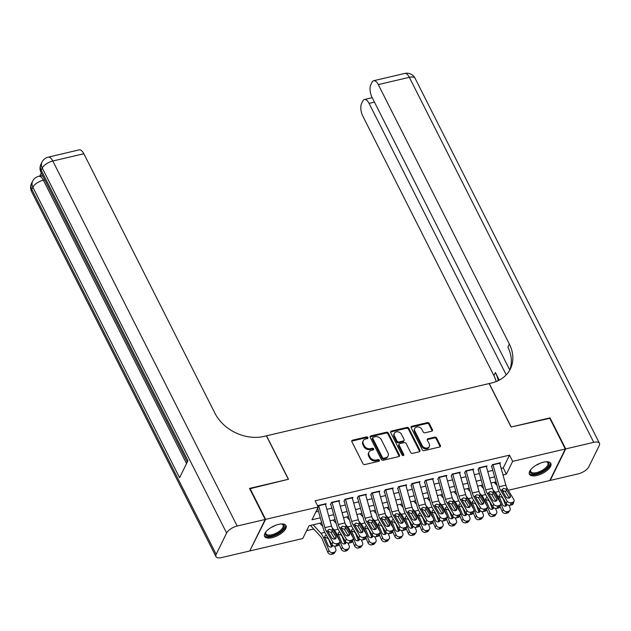 <?xml version="1.0" encoding="UTF-8"?>
<svg xmlns="http://www.w3.org/2000/svg" width="631" height="631" viewBox="0 0 631 631"><rect width="100%" height="100%" fill="white"/><g stroke="black" fill="none" stroke-linecap="round" stroke-linejoin="round"><path stroke-width="0.95" d="M367.897 437.535A1.057 0.828 26.2 0 0 366.54 436.897L352.555 440.178A1.507 1.191 26.2 0 0 351.861 441.708L362.935 463.643A1.507 1.191 26.2 0 0 364.868 464.558L378.852 461.269A1.057 0.828 26.2 0 0 377.993 459.565L376.186 459.991A4.835 3.802 26.2 0 1 370.003 457.081L369.08 455.251A4.835 3.802 26.2 0 1 368.954 452.135A4.835 3.802 26.2 0 1 371.32 450.36L373.126 449.935A1.057 0.828 26.2 0 0 372.266 448.231L370.46 448.657A4.835 3.802 26.2 0 1 364.276 445.746L363.353 443.916A4.835 3.802 26.2 0 1 363.227 440.801A4.835 3.802 26.2 0 1 365.594 439.026L367.408 438.608A1.057 0.828 26.2 0 0 367.897 437.535M367.542 438.561A1.057 0.828 26.2 0 0 366.122 437.748L352.137 441.03A1.507 1.191 26.2 0 0 351.719 441.219M378.994 461.229A1.057 0.828 26.2 0 0 377.575 460.417L375.768 460.843L376.186 459.991M373.268 449.895A1.057 0.828 26.2 0 0 371.848 449.083L370.042 449.509L370.46 448.657M536.863 475.498A11.997 5.127 -26.8 0 1 529.417 474.267A11.997 5.127 -26.8 0 1 543.386 462.207A11.997 5.127 -26.8 0 1 550.831 463.446A11.997 5.127 -26.8 0 1 536.863 475.498M272.04 537.675A11.997 5.127 -26.8 0 1 264.594 536.437A11.997 5.127 -26.8 0 1 278.571 524.385A11.997 5.127 -26.8 0 1 286.017 525.623A11.997 5.127 -26.8 0 1 272.04 537.675M431.722 431.21A1.507 1.191 26.2 0 0 432.424 429.679L429.317 423.527A1.507 1.191 26.2 0 0 427.384 422.612L411.854 426.264A1.507 1.191 26.2 0 0 411.152 427.786L422.234 449.722A1.507 1.191 26.2 0 0 424.166 450.637L439.697 446.985A1.507 1.191 26.2 0 0 440.391 445.462L436.636 438.024A1.507 1.191 26.2 0 0 434.704 437.117L428.063 438.679A1.507 1.191 26.2 0 0 427.361 440.201L429.222 443.893A4.038 3.179 26.2 0 1 429.325 446.496A4.038 3.179 26.2 0 1 425.838 448.042A4.038 3.179 26.2 0 1 422.178 445.541L414.882 431.107A4.038 3.179 26.2 0 1 414.78 428.496A4.038 3.179 26.2 0 1 418.274 426.95A4.038 3.179 26.2 0 1 421.926 429.451L423.141 431.856A1.507 1.191 26.2 0 0 425.073 432.763L431.722 431.21M249.71 488.773L288.485 479.268L266.534 435.816L489.12 383.561L511.071 427.013L549.617 417.967L565.297 449.004L549.814 480.522L508.286 490.271M249.939 488.323L265.612 519.36L318.245 507.008L311.966 519.786L320.303 517.822M501.172 468.423L503.254 467.934L509.532 455.148L315.106 500.801L318.245 507.008M509.532 455.148L512.664 461.356L565.297 449.004M388.38 433.134A1.507 1.191 26.2 0 0 386.448 432.227L370.918 435.871A1.507 1.191 26.2 0 0 370.216 437.401L381.298 459.336A1.507 1.191 26.2 0 0 383.23 460.244L398.76 456.599A1.507 1.191 26.2 0 0 399.462 455.069L388.38 433.134L387.962 433.986A1.507 1.191 26.2 0 0 386.03 433.079L370.5 436.723A1.507 1.191 26.2 0 0 370.081 436.904M391.386 431.068L406.916 427.424A1.507 1.191 26.2 0 1 408.849 428.331L419.93 450.266A1.507 1.191 26.2 0 1 419.229 451.796L412.579 453.35A1.507 1.191 26.2 0 1 410.647 452.443L406.159 443.546A1.507 1.191 26.2 0 0 404.226 442.639L399.817 443.672A1.507 1.191 26.2 0 0 399.115 445.202L403.793 454.462A1.057 0.828 26.2 0 1 401.947 454.896L390.684 432.59A1.507 1.191 26.2 0 1 391.386 431.068L390.968 431.919L406.498 428.275L406.916 427.424M325.596 504.808L326.156 503.672L318.111 505.557L317.811 506.157M339.005 501.661L339.565 500.517L331.52 502.41L330.47 504.54M352.413 498.514L352.966 497.37L344.928 499.263L343.879 501.393M365.822 495.367L366.374 494.223L358.329 496.116L357.288 498.245M379.231 492.219L379.783 491.076L371.738 492.969L370.697 495.098M392.632 489.064L393.192 487.929L385.147 489.814L384.105 491.943M406.041 485.917L406.601 484.782L398.555 486.667L397.514 488.796M419.449 482.77L420.009 481.634L411.964 483.52L410.923 485.649M432.858 479.623L433.418 478.487L425.373 480.372L424.332 482.502M446.267 476.476L446.827 475.34L438.782 477.225L437.74 479.355M459.676 473.329L460.236 472.185L452.19 474.078L451.149 476.208M473.084 470.182L473.644 469.038L465.599 470.931L464.558 473.061M486.493 467.035L487.053 465.891L479.008 467.784L477.967 469.914M315.823 511.938L318.481 511.307M326.866 509.343L331.89 508.16M340.267 506.196L345.299 505.013M353.675 503.049L358.708 501.866M367.084 499.902L372.116 498.719M380.493 496.755L385.525 495.572M393.902 493.6L398.934 492.425M407.31 490.453L412.343 489.277M420.719 487.306L425.751 486.122M434.128 484.158L439.16 482.975M447.537 481.011L452.569 479.828M460.945 477.864L465.978 476.681M474.354 474.717L479.386 473.534M487.763 471.57L492.795 470.387M491.375 466.766L492.417 464.637L500.462 462.744L499.902 463.88M306.619 530.679L313.725 529.007M495.477 483.756L496.155 482.392M249.947 550.524L265.612 519.36M504.839 491.084L502.789 491.565M321.692 522.776L309.04 525.749L302.762 538.527L250.128 550.887M496.005 481.855L490.973 483.03M482.597 485.002L477.564 486.178M469.188 488.149L464.156 489.333M455.779 491.297L450.747 492.48M442.37 494.444L437.338 495.627M428.962 497.591L423.929 498.774M415.553 500.738L410.521 501.921M402.144 503.885L397.112 505.068M388.735 507.04L383.703 508.215M375.327 510.187L370.294 511.362M361.918 513.334L356.886 514.517M348.509 516.481L343.477 517.665M335.1 519.628L330.068 520.812M502.994 474.938L506.393 474.141L512.664 461.356M328.688 515.858L333.712 514.675M342.097 512.711L347.121 511.528M355.505 509.564L360.53 508.381M368.914 506.417L373.938 505.234M382.323 503.27L387.347 502.087M395.732 500.123L400.756 498.94M409.14 496.968L414.165 495.792M422.549 493.821L427.573 492.645M435.958 490.673L440.982 489.49M449.367 487.526L454.391 486.343M462.768 484.379L467.8 483.196M476.176 481.232L481.208 480.049M489.585 478.085L494.617 476.902M503.254 467.934L506.393 474.141M363.227 440.801L362.809 441.653A4.835 3.802 26.2 0 0 362.935 444.768L363.353 443.916M370.042 449.509A4.835 3.802 26.2 0 1 363.858 446.598L362.935 444.768M368.954 452.135L368.536 452.987A4.835 3.802 26.2 0 0 368.662 456.103L369.08 455.251M375.768 460.843A4.835 3.802 26.2 0 1 369.585 457.932L368.662 456.103M399.178 456.418A1.507 1.191 26.2 0 0 399.044 455.921L387.962 433.986M373.229 437.236A1.057 0.828 26.2 0 0 372.74 438.308L382.465 457.562A1.057 0.828 26.2 0 0 383.814 458.201L385.722 457.751A4.835 3.802 26.2 0 0 388.089 455.984A4.835 3.802 26.2 0 0 387.97 452.861L381.321 439.697A4.835 3.802 26.2 0 0 375.137 436.786L373.229 437.236M372.708 437.622L372.29 438.474A1.057 0.828 26.2 0 0 372.322 439.16L372.74 438.308M388.089 455.984L387.671 456.836A4.835 3.802 26.2 0 1 385.304 458.603L383.396 459.052A1.057 0.828 26.2 0 1 382.047 458.414L372.322 439.16M419.647 451.607A1.507 1.191 26.2 0 0 419.512 451.118L408.431 429.183A1.507 1.191 26.2 0 0 406.498 428.275M399.076 444.224L398.658 445.076A1.507 1.191 26.2 0 0 398.697 446.054L403.375 455.314L403.793 454.462M401.49 434.317A4.038 3.179 26.2 0 0 397.838 431.817A4.038 3.179 26.2 0 0 394.343 433.363A4.038 3.179 26.2 0 0 394.454 435.966L397.017 441.061A1.507 1.191 26.2 0 0 398.95 441.968L403.359 440.935A1.507 1.191 26.2 0 0 404.061 439.405L401.49 434.317M394.343 433.363L393.925 434.215A4.038 3.179 26.2 0 0 394.036 436.818L394.454 435.966M404.1 440.375L403.682 441.235A1.507 1.191 26.2 0 1 402.941 441.787L398.532 442.82A1.507 1.191 26.2 0 1 396.599 441.913L394.036 436.818M390.968 431.919A1.507 1.191 26.2 0 0 390.55 432.101M414.78 428.496L414.362 429.348A4.038 3.179 26.2 0 0 414.464 431.959L414.882 431.107M429.325 446.496L428.906 447.347A4.038 3.179 26.2 0 1 425.412 448.893A4.038 3.179 26.2 0 1 421.76 446.393L414.464 431.959M440.115 446.803A1.507 1.191 26.2 0 0 439.973 446.314L436.218 438.876A1.507 1.191 26.2 0 0 434.286 437.969L427.644 439.531A1.507 1.191 26.2 0 0 427.226 439.712M432.14 431.02A1.507 1.191 26.2 0 0 432.006 430.531L428.899 424.379A1.507 1.191 26.2 0 0 426.966 423.464L411.436 427.116A1.507 1.191 26.2 0 0 411.018 427.297M310.436 525.418L320.532 536.429A7.69 3.423 76.8 0 1 322.307 539.331L327.805 552.251L329.035 550.532A3.076 2.563 35.6 0 0 332.86 552.575L331.622 554.302A3.076 2.563 -144.4 0 1 327.805 552.251M313.118 524.787L320.879 533.258A11.539 5.135 76.8 0 1 323.537 537.612L329.035 550.532M319.822 523.217L322.686 526.341M334.564 546.178L335.739 548.954A3.076 2.563 35.6 0 1 335.566 551.376L334.327 553.103A3.076 2.563 -144.4 0 1 332.963 553.986L331.622 554.302M332.671 545.318A2.461 2.051 -144.4 0 1 332.34 546.359A2.461 2.051 -144.4 0 1 331.251 547.069A2.461 2.051 -144.4 0 1 328.191 545.429L324.784 537.32L324.855 536.129L326.093 535.159M332.963 553.986L334.201 552.267L332.86 552.575M334.201 552.267A3.076 2.563 35.6 0 0 335.566 551.376M331.433 547.014A2.461 2.051 35.6 0 0 331.251 546.146L332.19 544.829M328.42 538.59L331.251 546.146M328.223 539.04L327.568 538.101L325.123 537.438M325.328 503.861A5.387 2.398 76.8 0 1 325.407 504.153L331.543 526.08A7.69 3.423 -103.2 0 0 333.018 529.598L339.525 540.459A3.076 2.24 18.6 0 1 339.762 542.068A3.076 2.24 18.6 0 1 338.2 543.338L336.859 543.654L336.015 546.154L337.356 545.839L338.2 543.338M317.63 508.255L323.269 528.399A11.539 5.135 -103.2 0 0 325.47 533.676L331.985 544.537L332.829 542.029A3.076 2.24 18.6 0 0 336.859 543.654M318.623 505.439A5.387 2.398 76.8 0 1 318.702 505.723L324.839 527.658A7.69 3.423 -103.2 0 0 326.314 531.176L332.829 542.029M334.919 538.969L330.936 532.398L327.986 531.31M336.015 546.154A3.076 2.24 -161.4 0 1 331.985 544.537M339.762 542.068L338.926 544.569A3.076 2.24 -161.4 0 1 337.356 545.839M326.314 531.176L327.757 530.837L329.106 529.338L331.575 529.937L335.897 536.689A2.461 1.79 -161.4 0 1 336.078 537.983A2.461 1.79 -161.4 0 1 334.824 538.992A2.461 1.79 -161.4 0 1 331.606 537.699L328.017 531.728L327.939 530.158M281.505 523.959A10.38 4.433 -26.8 0 1 282.025 524.038A10.38 4.433 -26.8 0 1 276.883 533.952A10.38 4.433 -26.8 0 1 265.69 532.296A10.38 4.433 -26.8 0 1 265.935 531.823M265.896 531.886A9.615 4.109 153.2 0 0 265.903 533.747A9.615 4.109 153.2 0 0 276.41 533.045A9.615 4.109 153.2 0 0 283.067 525.079A9.615 4.109 153.2 0 0 281.576 523.967M264.381 535.758A11.918 5.095 153.2 0 0 277.19 534.536A11.918 5.095 153.2 0 0 285.591 525.039M546.32 461.782A10.38 4.433 -26.8 0 1 546.848 461.868A10.38 4.433 -26.8 0 1 541.698 471.783A10.38 4.433 -26.8 0 1 530.505 470.119A10.38 4.433 -26.8 0 1 530.75 469.645M530.718 469.716A9.615 4.109 153.2 0 0 530.726 471.578A9.615 4.109 153.2 0 0 541.232 470.868A9.615 4.109 153.2 0 0 547.889 462.909A9.615 4.109 153.2 0 0 546.399 461.789M529.196 473.581A11.918 5.095 153.2 0 0 542.005 472.359A11.918 5.095 153.2 0 0 550.413 462.87M41.291 172.981L39.769 176.081M44.769 179.867L43.389 180.19A9.228 4.109 -103.2 0 0 38.767 176.317L40.778 175.844A9.228 4.109 76.8 0 1 43.145 176.641M265.209 519.455L249.537 488.418L288.351 479.3L266.4 435.847L264.121 436.384A38.459 30.264 -153.8 0 1 214.919 413.218L83.844 153.735L52.807 161.023L237.185 526.033L265.209 519.455L249.726 550.981L221.702 557.559A9.228 3.944 153.2 0 1 215.976 556.605L31.597 191.595A9.228 3.944 -26.8 0 1 31.787 189.324L216.173 554.333A9.228 3.944 153.2 0 0 215.976 556.605M237.185 526.033A9.228 3.944 153.2 0 0 226.632 533.037L216.173 554.333M186.531 463.564L43.389 180.19A9.228 3.944 -26.8 0 0 32.836 187.194A9.228 7.264 -153.8 0 1 32.599 181.231L31.55 183.361A9.228 7.264 26.2 0 0 31.787 189.324L32.836 187.194L179.59 477.714L187.959 460.669L41.204 170.149L42.253 168.02A9.228 3.944 -26.8 0 1 52.807 161.023A9.228 4.109 -103.2 0 0 48.185 157.151A9.228 9.228 0 0 0 42.009 162.064L40.968 164.194A9.228 7.264 26.2 0 0 41.204 170.149A9.228 3.944 -26.8 0 0 41.015 172.429L187.297 462.018M48.185 157.151L79.23 149.862A9.228 4.109 76.8 0 1 83.844 153.735M549.798 418.321L511.205 426.982L489.254 383.53L491.533 382.993A38.459 30.264 26.2 0 0 510.369 368.914A38.459 30.264 26.2 0 0 509.375 344.084L378.3 84.601A9.228 4.109 -103.2 0 0 373.678 80.729A9.228 4.109 -103.2 0 0 372.03 82.267L370.791 84.783A9.228 4.109 -103.2 0 0 372.045 97.34L509.745 369.947M565.699 448.909L550.216 480.428L578.241 473.849A9.228 3.944 153.2 0 0 588.794 466.853L599.261 445.549A9.228 3.944 153.2 0 0 599.45 443.277A9.228 3.944 153.2 0 0 593.724 442.331L565.699 448.909L550.019 417.872M506.212 374.877L369.072 103.389A9.228 4.109 -103.2 0 0 364.45 99.517A9.228 4.109 -103.2 0 0 362.801 101.055L361.563 103.563A9.228 4.109 -103.2 0 0 362.817 116.128L493.892 375.611A38.459 30.264 26.2 0 1 496.226 381.526M498.269 380.627A38.459 30.264 26.2 0 0 495.398 372.542L499.231 380.138M509.564 370.421A38.459 30.264 26.2 0 0 507.868 347.153L509.375 344.084M339.084 544.096L341.213 549.104L342.444 547.385A3.076 2.563 35.6 0 0 346.269 549.427L345.031 551.155A3.076 2.563 -144.4 0 1 341.213 549.104M332.095 527.713L334.288 530.111A11.539 5.135 76.8 0 1 336.946 534.465L339.431 540.286M339.817 541.209L342.444 547.385M333.231 520.07L336.094 523.194M347.973 543.031L349.148 545.807A3.076 2.563 35.6 0 1 348.975 548.229L347.736 549.956A3.076 2.563 -144.4 0 1 346.372 550.839L345.031 551.155M346.08 542.171A2.461 2.051 -144.4 0 1 345.749 543.212A2.461 2.051 -144.4 0 1 344.66 543.922A2.461 2.051 -144.4 0 1 341.6 542.281L338.192 534.173L338.263 532.982L339.502 532.012M346.372 550.839L347.61 549.112L346.269 549.427M347.61 549.112A3.076 2.563 35.6 0 0 348.975 548.229M344.841 543.867A2.461 2.051 35.6 0 0 344.66 542.999L345.599 541.682M341.828 535.443L344.66 542.999M341.631 535.893L340.977 534.954L338.531 534.291M352.492 540.948L354.622 545.957L355.852 544.237A3.076 2.563 35.6 0 0 359.678 546.28L358.44 548.008A3.076 2.563 -144.4 0 1 354.622 545.957M345.504 524.566L347.697 526.964A11.539 5.135 76.8 0 1 350.355 531.318L352.839 537.139M353.226 538.062L355.852 544.237M346.64 516.915L349.503 520.047M361.382 539.884L362.557 542.66A3.076 2.563 35.6 0 1 362.383 545.081L361.145 546.809A3.076 2.563 -144.4 0 1 359.78 547.692L358.44 548.008M359.489 539.024A2.461 2.051 -144.4 0 1 359.157 540.065A2.461 2.051 -144.4 0 1 358.069 540.767A2.461 2.051 -144.4 0 1 355.008 539.134L351.601 531.026L351.672 529.835L352.91 528.865M359.78 547.692L361.019 545.965L359.678 546.28M361.019 545.965A3.076 2.563 35.6 0 0 362.383 545.081M358.25 540.72A2.461 2.051 35.6 0 0 358.069 539.852L359.007 538.535M355.237 532.288L358.069 539.852M355.04 532.745L354.385 531.807L351.94 531.144M365.901 537.801L368.031 542.81L369.261 541.082A3.076 2.563 35.6 0 0 373.087 543.133L371.848 544.861A3.076 2.563 -144.4 0 1 368.031 542.81M358.913 521.419L361.106 523.809A11.539 5.135 76.8 0 1 363.764 528.171L366.248 533.992M366.635 534.914L369.261 541.082M360.049 513.768L362.912 516.892M374.79 536.736L375.966 539.513A3.076 2.563 35.6 0 1 375.784 541.934L374.554 543.654A3.076 2.563 -144.4 0 1 373.189 544.545L371.848 544.861M372.897 535.877A2.461 2.051 -144.4 0 1 372.566 536.91A2.461 2.051 -144.4 0 1 371.478 537.62A2.461 2.051 -144.4 0 1 368.417 535.987L365.01 527.879L365.081 526.688L366.319 525.718M373.189 544.545L374.428 542.818L373.087 543.133M374.428 542.818A3.076 2.563 35.6 0 0 375.784 541.934M371.659 537.573A2.461 2.051 35.6 0 0 371.478 536.697L372.416 535.388M368.646 529.141L371.478 536.697M368.449 529.598L367.794 528.66L365.349 527.997M379.31 534.654L381.44 539.663L382.67 537.935A3.076 2.563 35.6 0 0 386.495 539.986L385.257 541.713A3.076 2.563 -144.4 0 1 381.44 539.663M372.322 518.272L374.514 520.662A11.539 5.135 76.8 0 1 377.172 525.016L379.649 530.845M380.043 531.767L382.67 537.935M373.457 510.621L376.321 513.744M388.199 533.589L389.374 536.366A3.076 2.563 35.6 0 1 389.193 538.787L387.962 540.507A3.076 2.563 -144.4 0 1 386.598 541.398L385.257 541.713M386.306 532.73A2.461 2.051 -144.4 0 1 385.975 533.763A2.461 2.051 -144.4 0 1 384.886 534.473A2.461 2.051 -144.4 0 1 381.826 532.84L378.419 524.724L378.49 523.541L379.728 522.571M386.598 541.398L387.836 539.671L386.495 539.986M387.836 539.671A3.076 2.563 35.6 0 0 389.193 538.787M385.068 534.425A2.461 2.051 35.6 0 0 384.886 533.55L385.825 532.241M382.055 525.994L384.886 533.55M381.858 526.443L381.203 525.505L378.758 524.85M338.737 500.714A5.387 2.398 76.8 0 1 338.815 501.006L344.952 522.933A7.69 3.423 -103.2 0 0 346.427 526.451L352.934 537.312A3.076 2.24 18.6 0 1 353.171 538.921A3.076 2.24 18.6 0 1 351.609 540.191L350.268 540.507L349.424 543.007L350.765 542.692L351.609 540.191M330.849 504.453L336.678 525.252A11.539 5.135 -103.2 0 0 338.879 530.529L345.394 541.39L346.23 538.882A3.076 2.24 18.6 0 0 350.268 540.507M332.032 502.292A5.387 2.398 76.8 0 1 332.111 502.576L338.248 524.511A7.69 3.423 -103.2 0 0 339.723 528.029L346.23 538.882M348.328 535.822L344.337 529.243L341.395 528.163M349.424 543.007A3.076 2.24 -161.4 0 1 345.394 541.39M353.171 538.921L352.335 541.422A3.076 2.24 -161.4 0 1 350.765 542.692M339.723 528.029L341.166 527.69L342.515 526.183L344.983 526.79L349.306 533.542A2.461 1.79 -161.4 0 1 349.487 534.836A2.461 1.79 -161.4 0 1 348.233 535.845A2.461 1.79 -161.4 0 1 345.015 534.552L341.426 528.581L341.347 527.011M352.145 497.567A5.387 2.398 76.8 0 1 352.224 497.859L358.361 519.786A7.69 3.423 -103.2 0 0 359.836 523.304L366.343 534.165A3.076 2.24 18.6 0 1 366.579 535.774A3.076 2.24 18.6 0 1 365.018 537.044L363.677 537.36L362.833 539.86L364.174 539.544L365.018 537.044M344.258 501.298L350.087 522.105A11.539 5.135 -103.2 0 0 352.287 527.382L358.802 538.235L359.638 535.735A3.076 2.24 18.6 0 0 363.677 537.36M345.441 499.145A5.387 2.398 76.8 0 1 345.52 499.429L351.656 521.364A7.69 3.423 -103.2 0 0 353.131 524.882L359.638 535.735M361.737 532.674L357.745 526.096L354.803 525.016M362.833 539.86A3.076 2.24 -161.4 0 1 358.802 538.235M366.579 535.774L365.735 538.275A3.076 2.24 -161.4 0 1 364.174 539.544M353.131 524.882L354.575 524.542L355.923 523.036L358.392 523.643L362.715 530.395A2.461 1.79 -161.4 0 1 362.896 531.681A2.461 1.79 -161.4 0 1 361.642 532.698A2.461 1.79 -161.4 0 1 358.424 531.405L354.835 525.434L354.756 523.864M365.554 494.42A5.387 2.398 76.8 0 1 365.633 494.712L371.769 516.639A7.69 3.423 -103.2 0 0 373.244 520.157L379.752 531.01A3.076 2.24 18.6 0 1 379.988 532.627A3.076 2.24 18.6 0 1 378.426 533.897L377.086 534.205L376.242 536.713L377.583 536.397L378.426 533.897M357.667 498.151L363.495 518.958A11.539 5.135 -103.2 0 0 365.696 524.235L372.211 535.088L373.047 532.588A3.076 2.24 18.6 0 0 377.086 534.205M358.85 495.99A5.387 2.398 76.8 0 1 358.929 496.281L365.065 518.217A7.69 3.423 -103.2 0 0 366.54 521.727L373.047 532.588M375.145 529.527L371.154 522.949L368.212 521.869M376.242 536.713A3.076 2.24 -161.4 0 1 372.211 535.088M379.988 532.627L379.144 535.127A3.076 2.24 -161.4 0 1 377.583 536.397M366.54 521.727L367.983 521.387L369.332 519.889L371.801 520.496L376.123 527.248A2.461 1.79 -161.4 0 1 376.305 528.533A2.461 1.79 -161.4 0 1 375.051 529.551A2.461 1.79 -161.4 0 1 371.833 528.257L368.244 522.287L368.165 520.717M378.955 491.273A5.387 2.398 76.8 0 1 379.042 491.557L385.178 513.492A7.69 3.423 -103.2 0 0 386.653 517.01L393.16 527.863A3.076 2.24 18.6 0 1 393.397 529.48A3.076 2.24 18.6 0 1 391.827 530.742L390.486 531.057L389.65 533.566L390.991 533.25L391.827 530.742M371.075 495.004L376.896 515.811A11.539 5.135 -103.2 0 0 379.105 521.088L385.62 531.941L386.456 529.441A3.076 2.24 18.6 0 0 390.486 531.057M372.251 492.843A5.387 2.398 76.8 0 1 372.337 493.134L378.474 515.062A7.69 3.423 -103.2 0 0 379.949 518.579L386.456 529.441M388.554 526.38L384.563 519.802L381.621 518.721M389.65 533.566A3.076 2.24 -161.4 0 1 385.62 531.941M393.397 529.48L392.553 531.98A3.076 2.24 -161.4 0 1 390.991 533.25M379.949 518.579L381.392 518.24L382.741 516.742L385.21 517.349L389.524 524.101A2.461 1.79 -161.4 0 1 389.713 525.386A2.461 1.79 -161.4 0 1 388.459 526.404A2.461 1.79 -161.4 0 1 385.233 525.11L381.652 519.132L381.574 517.57M392.719 531.507L394.848 536.516L396.079 534.788A3.076 2.563 35.6 0 0 399.904 536.839L398.666 538.558A3.076 2.563 -144.4 0 1 394.848 536.516M385.73 515.125L387.923 517.515A11.539 5.135 76.8 0 1 390.581 521.869L393.058 527.697M393.452 528.62L396.079 534.788M386.866 507.474L389.729 510.597M401.608 530.442L402.783 533.219A3.076 2.563 35.6 0 1 402.602 535.64L401.371 537.36A3.076 2.563 -144.4 0 1 400.007 538.251L398.666 538.558M399.715 529.583A2.461 2.051 -144.4 0 1 399.384 530.616A2.461 2.051 -144.4 0 1 398.295 531.326A2.461 2.051 -144.4 0 1 395.235 529.685L391.827 521.577L391.898 520.386L393.137 519.416M400.007 538.251L401.245 536.524L399.904 536.839M401.245 536.524A3.076 2.563 35.6 0 0 402.602 535.64M398.476 531.27A2.461 2.051 35.6 0 0 398.295 530.403L399.234 529.093M395.463 522.847L398.295 530.403M395.266 523.296L394.612 522.358L392.166 521.695M392.364 488.126A5.387 2.398 76.8 0 1 392.45 488.41L398.587 510.345A7.69 3.423 -103.2 0 0 400.062 513.863L406.569 524.716A3.076 2.24 18.6 0 1 406.806 526.325A3.076 2.24 18.6 0 1 405.236 527.595L403.895 527.91L403.059 530.411L404.4 530.103L405.236 527.595M384.484 491.857L390.305 512.664A11.539 5.135 -103.2 0 0 392.514 517.933L399.029 528.794L399.865 526.293A3.076 2.24 18.6 0 0 403.895 527.91M385.659 489.695A5.387 2.398 76.8 0 1 385.746 489.987L391.883 511.915A7.69 3.423 -103.2 0 0 393.358 515.432L399.865 526.293M401.963 523.233L397.972 516.655L395.03 515.566M403.059 530.411A3.076 2.24 -161.4 0 1 399.029 528.794M406.806 526.325L405.962 528.833A3.076 2.24 -161.4 0 1 404.4 530.103M393.358 515.432L394.801 515.093L396.15 513.595L398.618 514.202L402.933 520.954A2.461 1.79 -161.4 0 1 403.122 522.239A2.461 1.79 -161.4 0 1 401.868 523.257A2.461 1.79 -161.4 0 1 398.642 521.955L395.061 515.984L394.982 514.415M406.127 528.36L408.257 533.369L409.487 531.641A3.076 2.563 35.6 0 0 413.313 533.692L412.075 535.411A3.076 2.563 -144.4 0 1 408.257 533.369M399.139 511.978L401.332 514.368A11.539 5.135 76.8 0 1 403.99 518.721L406.467 524.55M406.861 525.473L409.487 531.641M400.275 504.327L403.138 507.45M415.009 527.295L416.192 530.072A3.076 2.563 35.6 0 1 416.01 532.485L414.78 534.212A3.076 2.563 -144.4 0 1 413.415 535.096L412.075 535.411M413.124 526.435A2.461 2.051 -144.4 0 1 412.792 527.469A2.461 2.051 -144.4 0 1 411.704 528.179A2.461 2.051 -144.4 0 1 408.643 526.538L405.236 518.43L405.307 517.239L406.545 516.268M413.415 535.096L414.654 533.376L413.313 533.692M414.654 533.376A3.076 2.563 35.6 0 0 416.01 532.485M411.885 528.123A2.461 2.051 35.6 0 0 411.704 527.256L412.642 525.946M408.872 519.699L411.704 527.256M408.675 520.149L408.012 519.21L405.575 518.548M405.772 484.979A5.387 2.398 76.8 0 1 405.859 485.263L411.996 507.198A7.69 3.423 -103.2 0 0 413.471 510.716L419.978 521.569A3.076 2.24 18.6 0 1 420.214 523.178A3.076 2.24 18.6 0 1 418.645 524.448L417.304 524.763L416.468 527.264L417.809 526.948L418.645 524.448M397.893 488.709L403.714 509.517A11.539 5.135 -103.2 0 0 405.922 514.786L412.437 525.647L413.273 523.146A3.076 2.24 18.6 0 0 417.304 524.763M399.068 486.548A5.387 2.398 76.8 0 1 399.155 486.84L405.291 508.767A7.69 3.423 -103.2 0 0 406.766 512.285L413.273 523.146M415.372 520.086L411.38 513.508L408.438 512.419M416.468 527.264A3.076 2.24 -161.4 0 1 412.437 525.647M420.214 523.178L419.37 525.686A3.076 2.24 -161.4 0 1 417.809 526.948M406.766 512.285L408.21 511.946L409.558 510.447L412.027 511.055L416.342 517.806A2.461 1.79 -161.4 0 1 416.531 519.092A2.461 1.79 -161.4 0 1 415.277 520.11A2.461 1.79 -161.4 0 1 412.051 518.808L408.47 512.837L408.391 511.268M419.536 525.213L421.666 530.221L422.896 528.494A3.076 2.563 35.6 0 0 426.722 530.545L425.483 532.264A3.076 2.563 -144.4 0 1 421.666 530.221M412.548 508.831L414.741 511.22A11.539 5.135 76.8 0 1 417.399 515.574L419.875 521.403M420.27 522.326L422.896 528.494M413.684 501.18L416.547 504.303M428.417 524.148L429.601 526.917A3.076 2.563 35.6 0 1 429.419 529.338L428.189 531.065A3.076 2.563 -144.4 0 1 426.824 531.949L425.483 532.264M426.532 523.28A2.461 2.051 -144.4 0 1 426.201 524.322A2.461 2.051 -144.4 0 1 425.113 525.031A2.461 2.051 -144.4 0 1 422.052 523.391L418.645 515.282L418.716 514.091L419.954 513.121M426.824 531.949L428.063 530.229L426.722 530.545M428.063 530.229A3.076 2.563 35.6 0 0 429.419 529.338M425.294 524.976A2.461 2.051 35.6 0 0 425.113 524.109L426.051 522.799M422.281 516.552L425.113 524.109M422.084 517.002L421.421 516.063L418.984 515.401M419.181 481.824A5.387 2.398 76.8 0 1 419.268 482.116L425.404 504.051A7.69 3.423 -103.2 0 0 426.879 507.561L433.387 518.422A3.076 2.24 18.6 0 1 433.623 520.031A3.076 2.24 18.6 0 1 432.054 521.301L430.713 521.616L429.877 524.116L431.218 523.801L432.054 521.301M411.302 485.562L417.123 506.362A11.539 5.135 -103.2 0 0 419.331 511.638L425.846 522.5L426.682 519.999A3.076 2.24 18.6 0 0 430.713 521.616M412.477 483.401A5.387 2.398 76.8 0 1 412.564 483.693L418.7 505.62A7.69 3.423 -103.2 0 0 420.175 509.138L426.682 519.999M428.78 516.939L424.789 510.361L421.847 509.272M429.877 524.116A3.076 2.24 -161.4 0 1 425.846 522.5M433.623 520.031L432.779 522.531A3.076 2.24 -161.4 0 1 431.218 523.801M420.175 509.138L421.618 508.799L422.967 507.3L425.436 507.9L429.75 514.659A2.461 1.79 -161.4 0 1 429.94 515.945A2.461 1.79 -161.4 0 1 428.686 516.963A2.461 1.79 -161.4 0 1 425.46 515.661L421.879 509.69L421.8 508.121M432.945 522.066L435.075 527.066L436.305 525.347A3.076 2.563 35.6 0 0 440.13 527.39L438.892 529.117A3.076 2.563 -144.4 0 1 435.075 527.066M425.957 505.676L428.149 508.073A11.539 5.135 76.8 0 1 430.807 512.427L433.284 518.248M433.678 519.171L436.305 525.347M427.092 498.033L429.956 501.156M441.826 520.993L443.009 523.769A3.076 2.563 35.6 0 1 442.828 526.191L441.597 527.918A3.076 2.563 -144.4 0 1 440.233 528.802L438.892 529.117M439.941 520.133A2.461 2.051 -144.4 0 1 439.61 521.174A2.461 2.051 -144.4 0 1 438.521 521.884A2.461 2.051 -144.4 0 1 435.461 520.244L432.054 512.135L432.125 510.944L433.363 509.974M440.233 528.802L441.471 527.082L440.13 527.39M441.471 527.082A3.076 2.563 35.6 0 0 442.828 526.191M438.703 521.829A2.461 2.051 35.6 0 0 438.521 520.961L439.46 519.644M435.69 513.405L438.521 520.961M435.493 513.855L434.83 512.916L432.393 512.254M432.59 478.677A5.387 2.398 76.8 0 1 432.677 478.968L438.813 500.896A7.69 3.423 -103.2 0 0 440.288 504.414L446.795 515.275A3.076 2.24 18.6 0 1 447.032 516.884A3.076 2.24 18.6 0 1 445.462 518.154L444.121 518.469L443.285 520.969L444.626 520.654L445.462 518.154M424.71 482.415L430.531 503.215A11.539 5.135 -103.2 0 0 432.74 508.491L439.255 519.352L440.091 516.844A3.076 2.24 18.6 0 0 444.121 518.469M425.886 480.254A5.387 2.398 76.8 0 1 425.972 480.546L432.109 502.473A7.69 3.423 -103.2 0 0 433.584 505.991L440.091 516.844M442.189 513.784L438.198 507.214L435.256 506.125M443.285 520.969A3.076 2.24 -161.4 0 1 439.255 519.352M447.032 516.884L446.188 519.384A3.076 2.24 -161.4 0 1 444.626 520.654M433.584 505.991L435.027 505.652L436.376 504.153L438.845 504.753L443.159 511.504A2.461 1.79 -161.4 0 1 443.348 512.798A2.461 1.79 -161.4 0 1 442.094 513.808A2.461 1.79 -161.4 0 1 438.868 512.514L435.287 506.543L435.209 504.974M446.346 518.911L448.483 523.919L449.714 522.2A3.076 2.563 35.6 0 0 453.539 524.243L452.301 525.97A3.076 2.563 -144.4 0 1 448.483 523.919M439.365 502.528L441.558 504.926A11.539 5.135 76.8 0 1 444.216 509.28L446.693 515.101M447.087 516.024L449.714 522.2M440.501 494.885L443.364 498.009M455.235 517.846L456.418 520.622A3.076 2.563 35.6 0 1 456.237 523.044L455.006 524.771A3.076 2.563 -144.4 0 1 453.642 525.655L452.301 525.97M453.35 516.986A2.461 2.051 -144.4 0 1 453.019 518.027A2.461 2.051 -144.4 0 1 451.93 518.737A2.461 2.051 -144.4 0 1 448.87 517.097L445.462 508.988L445.533 507.797L446.772 506.827M453.642 525.655L454.88 523.927L453.539 524.243M454.88 523.927A3.076 2.563 35.6 0 0 456.237 523.044M452.112 518.682A2.461 2.051 35.6 0 0 451.93 517.814L452.869 516.497M449.098 510.258L451.93 517.814M448.901 510.708L448.239 509.769L445.802 509.107M445.999 475.529A5.387 2.398 76.8 0 1 446.085 475.821L452.222 497.749A7.69 3.423 -103.2 0 0 453.697 501.266L460.204 512.127A3.076 2.24 18.6 0 1 460.441 513.737A3.076 2.24 18.6 0 1 458.871 515.006L457.53 515.322L456.694 517.822L458.035 517.507L458.871 515.006M438.119 479.268L443.94 500.067A11.539 5.135 -103.2 0 0 446.149 505.344L452.664 516.205L453.5 513.697A3.076 2.24 18.6 0 0 457.53 515.322M439.294 477.107A5.387 2.398 76.8 0 1 439.381 477.391L445.518 499.326A7.69 3.423 -103.2 0 0 446.993 502.844L453.5 513.697M455.598 510.637L451.607 504.059L448.665 502.978M456.694 517.822A3.076 2.24 -161.4 0 1 452.664 516.205M460.441 513.737L459.597 516.237A3.076 2.24 -161.4 0 1 458.035 517.507M446.993 502.844L448.436 502.505L449.785 501.006L452.253 501.606L456.568 508.357A2.461 1.79 -161.4 0 1 456.757 509.651A2.461 1.79 -161.4 0 1 455.503 510.66A2.461 1.79 -161.4 0 1 452.277 509.367L448.696 503.396L448.617 501.826M459.754 515.764L461.892 520.772L463.122 519.053A3.076 2.563 35.6 0 0 466.948 521.096L465.71 522.823A3.076 2.563 -144.4 0 1 461.892 520.772M452.774 499.381L454.967 501.779A11.539 5.135 76.8 0 1 457.625 506.133L460.102 511.954M460.496 512.877L463.122 519.053M453.91 491.738L456.773 494.862M468.644 514.699L469.827 517.475A3.076 2.563 35.6 0 1 469.645 519.897L468.415 521.624A3.076 2.563 -144.4 0 1 467.05 522.507L465.71 522.823M466.759 513.839A2.461 2.051 -144.4 0 1 466.427 514.88A2.461 2.051 -144.4 0 1 465.339 515.582A2.461 2.051 -144.4 0 1 462.278 513.949L458.871 505.841L458.942 504.65L460.18 503.68M467.05 522.507L468.289 520.78L466.948 521.096M468.289 520.78A3.076 2.563 35.6 0 0 469.645 519.897M465.52 515.535A2.461 2.051 35.6 0 0 465.339 514.667L466.277 513.35M462.499 507.111L465.339 514.667M462.31 507.561L461.647 506.622L459.21 505.959M459.407 472.382A5.387 2.398 76.8 0 1 459.494 472.674L465.631 494.601A7.69 3.423 -103.2 0 0 467.106 498.119L473.613 508.98A3.076 2.24 18.6 0 1 473.849 510.589A3.076 2.24 18.6 0 1 472.28 511.859L470.939 512.175L470.103 514.675L471.444 514.36L472.28 511.859M451.528 476.121L457.349 496.92A11.539 5.135 -103.2 0 0 459.557 502.197L466.072 513.05L466.908 510.55A3.076 2.24 18.6 0 0 470.939 512.175M452.703 473.96A5.387 2.398 76.8 0 1 452.79 474.244L458.926 496.179A7.69 3.423 -103.2 0 0 460.401 499.697L466.908 510.55M469.007 507.49L465.015 500.911L462.073 499.831M470.103 514.675A3.076 2.24 -161.4 0 1 466.072 513.05M473.849 510.589L473.005 513.09A3.076 2.24 -161.4 0 1 471.444 514.36M460.401 499.697L461.845 499.358L463.193 497.851L465.662 498.458L469.977 505.21A2.461 1.79 -161.4 0 1 470.166 506.496A2.461 1.79 -161.4 0 1 468.912 507.513A2.461 1.79 -161.4 0 1 465.686 506.22L462.105 500.249L462.026 498.679M473.163 512.617L475.301 517.625L476.531 515.906A3.076 2.563 35.6 0 0 480.357 517.948L479.118 519.676A3.076 2.563 -144.4 0 1 475.301 517.625M466.183 496.234L468.376 498.632A11.539 5.135 76.8 0 1 471.034 502.986L473.51 508.807M473.905 509.73L476.531 515.906M467.319 488.583L470.182 491.715M482.052 511.552L483.236 514.328A3.076 2.563 35.6 0 1 483.054 516.75L481.824 518.469A3.076 2.563 -144.4 0 1 480.459 519.36L479.118 519.676M480.167 510.692A2.461 2.051 -144.4 0 1 479.836 511.733A2.461 2.051 -144.4 0 1 478.748 512.435A2.461 2.051 -144.4 0 1 475.687 510.802L472.28 502.694L472.351 501.503L473.589 500.533M480.459 519.36L481.698 517.633L480.357 517.948M481.698 517.633A3.076 2.563 35.6 0 0 483.054 516.75M478.929 512.388A2.461 2.051 35.6 0 0 478.748 511.52L479.686 510.203M475.908 503.956L478.748 511.52M475.719 504.414L475.056 503.475L472.619 502.812M472.816 469.235A5.387 2.398 76.8 0 1 472.903 469.527L479.039 491.454A7.69 3.423 -103.2 0 0 480.514 494.972L487.022 505.833A3.076 2.24 18.6 0 1 487.258 507.442A3.076 2.24 18.6 0 1 485.689 508.712L484.348 509.028L483.512 511.528L484.853 511.213L485.689 508.712M464.937 472.966L470.758 493.773A11.539 5.135 -103.2 0 0 472.966 499.05L479.481 509.903L480.317 507.403A3.076 2.24 18.6 0 0 484.348 509.028M466.112 470.805A5.387 2.398 76.8 0 1 466.199 471.097L472.335 493.032A7.69 3.423 -103.2 0 0 473.81 496.55L480.317 507.403M482.415 504.343L478.424 497.764L475.482 496.684M483.512 511.528A3.076 2.24 -161.4 0 1 479.481 509.903M487.258 507.442L486.414 509.943A3.076 2.24 -161.4 0 1 484.853 511.213M473.81 496.55L475.253 496.211L476.602 494.704L479.071 495.311L483.385 502.063A2.461 1.79 -161.4 0 1 483.575 503.349A2.461 1.79 -161.4 0 1 482.321 504.366A2.461 1.79 -161.4 0 1 479.095 503.073L475.514 497.102L475.435 495.532M486.572 509.469L488.709 514.478L489.94 512.751A3.076 2.563 35.6 0 0 493.765 514.801L492.527 516.529A3.076 2.563 -144.4 0 1 488.709 514.478M479.592 493.087L481.784 495.477A11.539 5.135 76.8 0 1 484.442 499.839L486.919 505.66M487.313 506.583L489.94 512.751M480.727 485.436L483.591 488.56M495.461 508.405L496.644 511.181A3.076 2.563 35.6 0 1 496.463 513.602L495.232 515.322A3.076 2.563 -144.4 0 1 493.868 516.213L492.527 516.529M493.576 507.545A2.461 2.051 -144.4 0 1 493.245 508.578A2.461 2.051 -144.4 0 1 492.156 509.288A2.461 2.051 -144.4 0 1 489.096 507.655L485.689 499.539L485.76 498.356L486.998 497.386M493.868 516.213L495.106 514.486L493.765 514.801M495.106 514.486A3.076 2.563 35.6 0 0 496.463 513.602M492.338 509.241A2.461 2.051 35.6 0 0 492.156 508.365L493.095 507.056M489.317 500.809L492.156 508.365M489.128 501.266L488.465 500.328L486.028 499.665M486.225 466.088A5.387 2.398 76.8 0 1 486.312 466.38L492.448 488.307A7.69 3.423 -103.2 0 0 493.923 491.825L500.43 502.678A3.076 2.24 18.6 0 1 500.667 504.295A3.076 2.24 18.6 0 1 499.097 505.565L497.756 505.873L496.92 508.381L498.261 508.065L499.097 505.565M478.345 469.819L484.166 490.626A11.539 5.135 -103.2 0 0 486.375 495.903L492.89 506.756L493.726 504.256A3.076 2.24 18.6 0 0 497.756 505.873M479.521 467.658A5.387 2.398 76.8 0 1 479.607 467.95L485.744 489.885A7.69 3.423 -103.2 0 0 487.219 493.395L493.726 504.256M495.824 501.195L491.833 494.617L488.883 493.537M496.92 508.381A3.076 2.24 -161.4 0 1 492.89 506.756M500.667 504.295L499.823 506.796A3.076 2.24 -161.4 0 1 498.261 508.065M487.219 493.395L488.662 493.056L490.011 491.557L492.48 492.164L496.794 498.916A2.461 1.79 -161.4 0 1 496.983 500.202A2.461 1.79 -161.4 0 1 495.729 501.219A2.461 1.79 -161.4 0 1 492.503 499.926L488.922 493.955L488.844 492.385M499.981 506.322L502.118 511.331L503.349 509.603A3.076 2.563 35.6 0 0 507.174 511.654L505.936 513.382A3.076 2.563 -144.4 0 1 502.118 511.331M493 489.94L495.193 492.33A11.539 5.135 76.8 0 1 497.851 496.684L500.328 502.513M500.722 503.435L503.349 509.603M494.136 482.289L496.999 485.413M508.87 505.257L510.053 508.034A3.076 2.563 35.6 0 1 509.872 510.455L508.641 512.175A3.076 2.563 -144.4 0 1 507.277 513.066L505.936 513.382M506.985 504.398A2.461 2.051 -144.4 0 1 506.654 505.431A2.461 2.051 -144.4 0 1 505.565 506.141A2.461 2.051 -144.4 0 1 502.505 504.5L499.097 496.392L499.168 495.209L500.407 494.239M507.277 513.066L508.515 511.339L507.174 511.654M508.515 511.339A3.076 2.563 35.6 0 0 509.872 510.455M505.747 506.086A2.461 2.051 35.6 0 0 505.565 505.218L506.504 503.909M502.726 497.662L505.565 505.218M502.536 498.111L501.874 497.173L499.437 496.51M499.634 462.941A5.387 2.398 76.8 0 1 499.72 463.225L505.857 485.16A7.69 3.423 -103.2 0 0 507.332 488.678L513.839 499.531A3.076 2.24 18.6 0 1 514.076 501.148A3.076 2.24 18.6 0 1 512.506 502.41L511.165 502.726L510.329 505.234L511.67 504.918L512.506 502.41M491.754 466.672L497.575 487.479A11.539 5.135 -103.2 0 0 499.784 492.756L506.299 503.609L507.135 501.109A3.076 2.24 18.6 0 0 511.165 502.726M492.929 464.511A5.387 2.398 76.8 0 1 493.016 464.802L499.153 486.73A7.69 3.423 -103.2 0 0 500.628 490.248L507.135 501.109M509.233 498.048L505.242 491.47L502.292 490.39M510.329 505.234A3.076 2.24 -161.4 0 1 506.299 503.609M514.076 501.148L513.232 503.648A3.076 2.24 -161.4 0 1 511.67 504.918M500.628 490.248L502.071 489.908L503.42 488.41L505.888 489.017L510.203 495.769A2.461 1.79 -161.4 0 1 510.392 497.054A2.461 1.79 -161.4 0 1 509.138 498.072A2.461 1.79 -161.4 0 1 505.912 496.778L502.331 490.8L502.252 489.23M366.122 437.748L366.54 436.897M377.575 460.417L377.993 459.565M371.848 449.083L372.266 448.231M363.858 446.598L364.276 445.746M369.585 457.932L370.003 457.081M352.137 441.03L352.555 440.178M399.044 455.921L399.462 455.069M370.5 436.723L370.918 435.871M386.03 433.079L386.448 432.227M382.047 458.414L382.465 457.562M383.396 459.052L383.814 458.201M385.304 458.603L385.722 457.751M408.431 429.183L408.849 428.331M419.512 451.118L419.93 450.266M398.697 446.054L399.115 445.202M396.599 441.913L397.017 441.061M398.532 442.82L398.95 441.968M402.941 441.787L403.359 440.935M421.76 446.393L422.178 445.541M427.644 439.531L428.063 438.679M434.286 437.969L434.704 437.117M436.218 438.876L436.636 438.024M439.973 446.314L440.391 445.462M411.436 427.116L411.854 426.264M426.966 423.464L427.384 422.612M428.899 424.379L429.317 423.527M432.006 430.531L432.424 429.679M324.752 532.351L320.879 533.258M324.784 537.32L323.537 537.612M331.575 529.937L333.018 529.598M324.839 527.658L331.543 526.08M318.702 505.723L325.407 504.153M335.156 538.89L335.897 536.689M332.308 530.718L331.172 532.73M274.887 525.584A9.615 4.109 -26.8 0 1 273.144 526.577A9.615 4.109 -26.8 0 1 271.172 527.461M539.71 463.414A9.615 4.109 -26.8 0 1 537.967 464.4A9.615 4.109 -26.8 0 1 535.987 465.292M226.632 533.037L42.253 168.02A9.228 7.264 -153.8 0 1 42.009 162.064M495.398 372.542L493.892 375.611M593.724 442.331L409.338 77.313L378.3 84.601M374.459 102.127L369.072 103.389M409.338 77.313A9.228 3.944 -26.8 0 1 415.072 78.268A9.228 9.228 0 0 0 404.723 73.441A9.228 4.109 76.8 0 1 409.338 77.313M338.161 529.196L334.288 530.111M338.192 534.173L336.946 534.465M351.57 526.049L347.697 526.964M351.601 531.026L350.355 531.318M364.978 522.902L361.106 523.809M365.01 527.879L363.764 528.171M378.387 519.755L374.514 520.662M378.419 524.724L377.172 525.016M344.983 526.79L346.427 526.451M338.248 524.511L344.952 522.933M332.111 502.576L338.815 501.006M348.564 535.743L349.306 533.542M345.717 527.571L344.581 529.575M358.392 523.643L359.836 523.304M351.656 521.364L358.361 519.786M345.52 499.429L352.224 497.859M361.973 532.596L362.715 530.395M359.126 524.424L357.99 526.428M371.801 520.496L373.244 520.157M365.065 518.217L371.769 516.639M358.929 496.281L365.633 494.712M375.382 529.448L376.123 527.248M372.535 521.277L371.399 523.28M385.21 517.349L386.653 517.01M378.474 515.062L385.178 513.492M372.337 493.134L379.042 491.557M388.791 526.301L389.524 524.101M385.943 518.13L384.807 520.133M391.796 516.608L387.923 517.515M391.827 521.577L390.581 521.869M398.618 514.202L400.062 513.863M391.883 511.915L398.587 510.345M385.746 489.987L392.45 488.41M402.199 523.154L402.933 520.954M399.352 514.983L398.216 516.986M405.205 513.46L401.332 514.368M405.236 518.43L403.99 518.721M412.027 511.055L413.471 510.716M405.291 508.767L411.996 507.198M399.155 486.84L405.859 485.263M415.608 520.007L416.342 517.806M412.761 511.828L411.625 513.839M418.613 510.313L414.741 511.22M418.645 515.282L417.399 515.574M425.436 507.9L426.879 507.561M418.7 505.62L425.404 504.051M412.564 483.693L419.268 482.116M429.017 516.86L429.75 514.659M426.17 508.681L425.034 510.692M432.022 507.166L428.149 508.073M432.054 512.135L430.807 512.427M438.845 504.753L440.288 504.414M432.109 502.473L438.813 500.896M425.972 480.546L432.677 478.968M442.426 513.705L443.159 511.504M439.578 505.534L438.442 507.545M445.431 504.019L441.558 504.926M445.462 508.988L444.216 509.28M452.253 501.606L453.697 501.266M445.518 499.326L452.222 497.749M439.381 477.391L446.085 475.821M455.834 510.558L456.568 508.357M452.987 502.386L451.851 504.39M458.84 500.864L454.967 501.779M458.871 505.841L457.625 506.133M465.662 498.458L467.106 498.119M458.926 496.179L465.631 494.601M452.79 474.244L459.494 472.674M469.243 507.411L469.977 505.21M466.396 499.239L465.26 501.243M472.248 497.717L468.376 498.632M472.28 502.694L471.034 502.986M479.071 495.311L480.514 494.972M472.335 493.032L479.039 491.454M466.199 471.097L472.903 469.527M482.644 504.264L483.385 502.063M479.805 496.092L478.669 498.096M485.657 494.57L481.784 495.477M485.689 499.539L484.442 499.839M492.48 492.164L493.923 491.825M485.744 489.885L492.448 488.307M479.607 467.95L486.312 466.38M496.053 501.117L496.794 498.916M493.213 492.945L492.077 494.949M499.066 491.423L495.193 492.33M499.097 496.392L497.851 496.684M505.888 489.017L507.332 488.678M499.153 486.73L505.857 485.16M493.016 464.802L499.72 463.225M509.462 497.969L510.203 495.769M506.622 489.798L505.486 491.801M38.767 176.317A9.228 9.228 0 0 0 32.599 181.231M31.55 183.361A9.228 9.228 0 0 0 31.597 191.595M40.968 164.194A9.228 9.228 0 0 0 41.015 172.429M372.219 97.695L364.45 99.517M599.45 443.277L415.072 78.268M404.723 73.441L373.678 80.729"/></g></svg>
